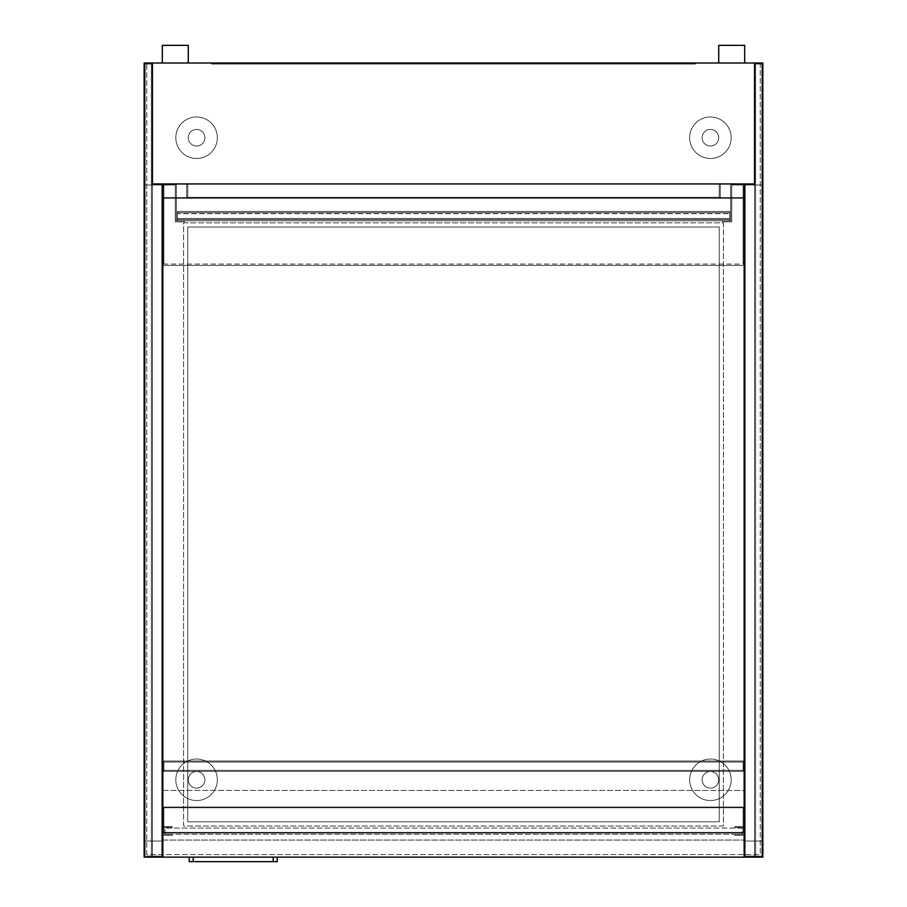 <?xml version="1.0" encoding="UTF-8"?>
<svg xmlns="http://www.w3.org/2000/svg" width="907" height="907" viewBox="0 0 907 907"><rect width="100%" height="100%" fill="white"/><g stroke="black" fill="none" stroke-linecap="round" stroke-linejoin="round"><path stroke-width="0.68" stroke-dasharray="4.54 3.4" d="M211.626 63.002L211.626 64.034L695.374 64.034L211.626 64.034L695.374 64.034L211.626 64.034L695.374 64.034L211.626 64.034L695.374 64.034L211.626 64.034L695.374 64.034L211.626 64.034L695.374 64.034L211.626 64.034L695.374 64.034L211.626 64.034L695.374 64.034L211.626 64.034L695.374 64.034L211.626 64.034L211.626 63.002L695.374 63.002L695.374 64.034L695.374 63.002L211.626 63.002L211.626 64.034L211.626 63.002L695.374 63.002L695.374 64.034L695.374 63.002L211.626 63.002L211.626 64.034L211.626 63.002L695.374 63.002L695.374 64.034L695.374 63.002L211.626 63.002L211.626 64.034L211.626 63.002L695.374 63.002L695.374 64.034L695.374 63.002L211.626 63.002L211.626 64.034L211.626 63.002L695.374 63.002L695.374 64.034L695.374 63.002L211.626 63.002L211.626 64.034L211.626 63.002L695.374 63.002L695.374 64.034L695.374 63.002L211.626 63.002L211.626 64.034L211.626 63.002L695.374 63.002L695.374 64.034L695.374 63.002L211.626 63.002L211.626 64.034L211.626 63.002L695.374 63.002L695.374 64.034L695.374 63.002L211.626 63.002L211.626 64.034L211.626 63.002L695.374 63.002L695.374 64.034L695.374 63.002L211.626 63.002M341.905 63.002L341.905 64.034L581.704 64.034L341.905 64.034L581.704 64.034L341.905 64.034L581.704 64.034L341.905 64.034L581.704 64.034L341.905 64.034L581.704 64.034L341.905 64.034L581.704 64.034L341.905 64.034L581.704 64.034L341.905 64.034L581.704 64.034L341.905 64.034L581.704 64.034L341.905 64.034L581.704 64.034L341.905 64.034L581.704 64.034L341.905 64.034L581.704 64.034L341.905 64.034L581.704 64.034L341.905 64.034L581.704 64.034L341.905 64.034L581.704 64.034L341.905 64.034L581.704 64.034L341.905 64.034L581.704 64.034L341.905 64.034L581.704 64.034L341.905 64.034L341.905 63.002L581.704 63.002L581.704 64.034L581.704 63.002L341.905 63.002L341.905 64.034L341.905 63.002L581.704 63.002L581.704 64.034L581.704 63.002L341.905 63.002L341.905 64.034L341.905 63.002L581.704 63.002L581.704 64.034L581.704 63.002L341.905 63.002L341.905 64.034L341.905 63.002L581.704 63.002L581.704 64.034L581.704 63.002L341.905 63.002L341.905 64.034L341.905 63.002L581.704 63.002L581.704 64.034L581.704 63.002L341.905 63.002L341.905 64.034L341.905 63.002L581.704 63.002L581.704 64.034L581.704 63.002L341.905 63.002L341.905 64.034L341.905 63.002L581.704 63.002L581.704 64.034L581.704 63.002L341.905 63.002L341.905 64.034L341.905 63.002L581.704 63.002L581.704 64.034L581.704 63.002L341.905 63.002L341.905 64.034L341.905 63.002L581.704 63.002L581.704 64.034L581.704 63.002L341.905 63.002L341.905 64.034L341.905 63.002L581.704 63.002L581.704 64.034L581.704 63.002L341.905 63.002L341.905 64.034L341.905 63.002L581.704 63.002L581.704 64.034L581.704 63.002L341.905 63.002L341.905 64.034L341.905 63.002L581.704 63.002L581.704 64.034L581.704 63.002L341.905 63.002L341.905 64.034L341.905 63.002L581.704 63.002L581.704 64.034L581.704 63.002L341.905 63.002L341.905 64.034L341.905 63.002L581.704 63.002L581.704 64.034L581.704 63.002L341.905 63.002L341.905 64.034L341.905 63.002L581.704 63.002L581.704 64.034L581.704 63.002L341.905 63.002L341.905 64.034L341.905 63.002L581.704 63.002L581.704 64.034L581.704 63.002L341.905 63.002L341.905 64.034L341.905 63.002L581.704 63.002L581.704 64.034L581.704 63.002L341.905 63.002L341.905 64.034L341.905 63.002L581.704 63.002L581.704 64.034L581.704 63.002L341.905 63.002M183.599 222.861L723.401 222.861L723.401 825.994L183.599 825.994L183.599 222.861L723.401 222.861L723.401 825.994L183.599 825.994L183.599 222.861L723.401 222.861L723.401 825.994L183.599 825.994L183.599 222.861L723.401 222.861L723.401 825.994L183.599 825.994L183.599 222.861L723.401 222.861L723.401 825.994L183.599 825.994L183.599 222.861L723.401 222.861L723.401 825.994L183.599 825.994L183.599 222.861M162.841 265.411L744.159 265.411L744.159 183.94L744.159 265.411L162.841 265.411L744.159 265.411L744.159 183.94L162.841 183.94L162.841 265.411L162.841 183.94L162.841 265.411L162.841 183.94L162.841 265.411L162.841 183.94L152.455 183.94L162.841 183.94L162.841 857.138L152.455 857.138L152.455 183.94L162.841 183.94L162.841 857.138L152.455 857.138L152.455 183.94L152.455 857.138L152.455 183.94L162.841 183.94L162.841 857.138L162.841 183.94L162.841 857.138L152.455 857.138L152.455 183.94L754.545 183.94L754.545 857.138L152.455 857.138L152.455 183.94L754.545 183.94L754.545 857.138L754.545 183.94L754.545 857.138L152.455 857.138L754.545 857.138L754.545 183.94L162.841 183.94L162.841 857.138L162.841 183.94L744.159 183.94L744.159 857.138L744.159 183.94L162.841 183.94L162.841 790.428L744.159 790.428L744.159 183.94L744.159 857.138L744.159 183.94L744.159 857.138L744.159 790.428L162.841 790.428L162.841 840.063L744.159 840.063L162.841 840.063L162.841 857.138L754.545 857.138L152.455 857.138L152.455 183.94L152.455 857.138L754.545 857.138L754.545 63.002L152.455 63.002L152.455 857.138L152.455 183.94L754.545 183.94L744.159 183.94L744.159 857.138L754.545 857.138L754.545 183.94L744.159 183.94L744.159 857.138L754.545 857.138L754.545 183.94L744.159 183.94L744.159 857.138L754.545 857.138L754.545 183.94L744.159 183.94L744.159 857.138L754.545 857.138L754.545 183.94L152.455 183.94L152.455 857.138L754.545 857.138L754.545 63.002L762.855 63.002L762.855 857.138L754.545 857.138L754.545 183.94L152.455 183.94L744.159 183.94L743.128 183.94L743.128 198.338L744.159 198.338L744.159 183.94L743.128 183.94L743.128 198.338L744.159 198.338L744.159 265.411L744.159 183.94L743.128 183.94L743.128 198.338L744.159 198.338L744.159 183.94L730.668 183.94L730.668 220.786L729.636 220.786L729.636 218.508L729.636 220.786L722.573 220.786L722.573 221.83L731.711 221.83L731.711 184.971L743.128 184.971L743.128 183.94L730.668 183.94L730.668 220.786L722.573 220.786L722.573 221.83L731.711 221.83L731.711 184.971L743.128 184.971L743.128 183.94L730.668 183.94L730.668 220.786L729.636 220.786L729.636 213.723L729.636 220.786L722.573 220.786L722.573 221.83L731.711 221.83L731.711 184.971L743.128 184.971L743.128 183.94L730.668 183.94L730.668 220.786L722.573 220.786L722.573 221.83L731.711 221.83L731.711 184.971L743.128 184.971L743.128 183.94L730.668 183.94L730.668 220.786L729.636 220.786L729.636 211.444L729.636 220.786L722.573 220.786L722.573 221.83L731.711 221.83L731.711 184.971L743.128 184.971L743.128 183.94L730.668 183.94L730.668 220.786L722.573 220.786L722.573 221.83L731.711 221.83L731.711 184.971L743.128 184.971L743.128 183.94L743.128 264.062L743.128 197.545L743.128 198.338L720.294 198.338L720.294 183.94L719.251 183.94L719.251 197.307L187.749 197.307L187.749 183.94L186.706 183.94L186.706 198.338L720.294 198.338L720.294 183.94L719.251 183.94L719.251 197.307L187.749 197.307L187.749 183.94L186.706 183.94L186.706 198.338L743.128 198.338L743.128 197.545L743.128 198.338L720.294 198.338L720.294 183.94L719.251 183.94L719.251 197.307L187.749 197.307L187.749 183.94L186.706 183.94L186.706 198.338L720.294 198.338L720.294 183.94L719.251 183.94L719.251 197.307L187.749 197.307L187.749 183.94L186.706 183.94L186.706 198.338L720.294 198.338L720.294 183.94L719.251 183.94L719.251 197.307L187.749 197.307L187.749 183.94L186.706 183.94L186.706 198.338L720.294 198.338L720.294 183.94L719.251 183.94L719.251 197.307L187.749 197.307L187.749 183.94L186.706 183.94L186.706 198.338L720.294 198.338L163.872 198.338L163.872 197.545L743.128 197.545L743.128 264.062L743.128 183.94L744.159 183.94L743.128 183.94L743.128 264.062L743.128 197.545L163.872 197.545L163.872 264.062L743.128 264.062M187.749 227.011L187.749 821.844L719.251 821.844L719.251 227.011L187.749 227.011L187.749 821.844L719.251 821.844L719.251 227.011L187.749 227.011L187.749 821.844L719.251 821.844L719.251 227.011L187.749 227.011L187.749 821.844L719.251 821.844L719.251 227.011L187.749 227.011L187.749 821.844L719.251 821.844L719.251 227.011L187.749 227.011L187.749 821.844L719.251 821.844L719.251 227.011L187.749 227.011M193.214 857.138L189.2 857.138L193.214 857.138L193.214 861.65L189.2 861.65L277.236 861.65L193.214 861.65L277.236 861.65L273.222 861.65L277.236 861.65L277.236 857.138L193.214 857.138L193.214 861.65L193.214 857.138L273.222 857.138L273.222 861.65L273.222 857.138L277.236 857.138L189.2 857.138L193.214 857.138L193.214 861.65L193.214 857.138L273.222 857.138L273.222 861.65L273.222 857.138L277.236 857.138L189.2 857.138L277.236 857.138L277.236 861.65M189.2 861.65L189.2 857.138L189.2 861.65L193.214 861.65M273.222 857.138L273.222 861.65M163.872 807.026L163.872 832.354L743.128 832.354L743.128 807.026L163.872 807.026L163.872 833.091L743.128 833.091L743.128 807.763L163.872 807.763L163.872 833.091L743.128 833.091L743.128 807.763L163.872 807.763L163.872 833.091L743.128 833.091L743.128 807.763L163.872 807.763L163.872 832.354L743.128 832.354L743.128 807.026L743.128 807.763L743.128 807.026L163.872 807.026L163.872 833.091L163.872 832.354L743.128 832.354L743.128 833.091L743.128 807.026L163.872 807.026L163.872 807.763M162.841 857.138L744.159 857.138L152.455 857.138L152.455 63.002L144.145 63.002L144.145 857.138L162.841 857.138L162.841 183.94L162.841 857.138M743.128 807.026L743.128 807.763M743.128 832.354L743.128 833.091M163.872 832.354L163.872 833.091M162.841 790.428L744.159 790.428M162.841 840.063L744.159 840.063M163.872 770.349L163.872 771.392L163.872 770.349L743.128 770.349L163.872 770.349L163.872 771.392L743.128 771.392L743.128 770.349L743.128 771.392L743.128 770.349L163.872 770.349L743.128 770.349L743.128 771.392L743.128 770.349L163.872 770.349L163.872 771.392L743.128 771.392L163.872 771.392L163.872 770.349L743.128 770.349L743.128 771.392L163.872 771.392L163.872 761.007L163.872 762.05L743.128 762.05L743.128 761.007L163.872 761.007L743.128 761.007L743.128 762.05L743.128 761.007L163.872 761.007L163.872 762.05L743.128 762.05L743.128 761.007L743.128 762.05L163.872 762.05L163.872 761.007L743.128 761.007L163.872 761.007L163.872 762.05L743.128 762.05L163.872 762.05L743.128 762.05L743.128 770.349L743.128 762.05L163.872 762.05L163.872 761.007L743.128 761.007L743.128 762.05L163.872 762.05L743.128 762.05L743.128 770.349L163.872 770.349L163.872 762.05L743.128 762.05L163.872 762.05L163.872 770.349L163.872 762.05L163.872 770.349L743.128 770.349L743.128 762.05L163.872 762.05L163.872 770.349L743.128 770.349L163.872 770.349L743.128 770.349L743.128 762.05L743.128 770.349L163.872 770.349M163.872 771.392L743.128 771.392L163.872 771.392M168.022 826.515L172.183 826.515L172.183 827.547L168.022 827.547L172.183 827.547L172.183 826.515L162.841 826.515L162.841 827.547L172.183 827.547L168.022 827.547L172.183 827.547L172.183 826.515L172.183 827.547L168.022 827.547L168.022 826.515L162.841 826.515L162.841 827.547L168.022 827.547L168.022 826.515L162.841 826.515L162.841 827.547L168.022 827.547L168.022 826.515L162.841 826.515L162.841 827.547L168.022 827.547L162.841 827.547L168.022 827.547L168.022 826.515L172.183 826.515L172.183 827.547L172.183 826.515L162.841 826.515L162.841 827.547L162.841 826.515L168.022 826.515L168.022 827.547L168.022 826.515M168.022 834.293L172.183 834.293L172.183 835.336L168.022 835.336L172.183 835.336L172.183 834.293L162.841 834.293L162.841 835.336L172.183 835.336L168.022 835.336L172.183 835.336L172.183 834.293L172.183 835.336L168.022 835.336L168.022 834.293L162.841 834.293L162.841 835.336L168.022 835.336L168.022 834.293L162.841 834.293L162.841 835.336L168.022 835.336L168.022 834.293L162.841 834.293L162.841 835.336L168.022 835.336L162.841 835.336L168.022 835.336L168.022 834.293L172.183 834.293L172.183 835.336L172.183 834.293L162.841 834.293L162.841 835.336L162.841 834.293L168.022 834.293L168.022 835.336L168.022 834.293M738.978 827.547L734.817 827.547L734.817 826.515L738.978 826.515L734.817 826.515L734.817 827.547L744.159 827.547L744.159 826.515L734.817 826.515L738.978 826.515L734.817 826.515L734.817 827.547L734.817 826.515L738.978 826.515L738.978 827.547L744.159 827.547L744.159 826.515L738.978 826.515L738.978 827.547L744.159 827.547L744.159 826.515L744.159 827.547L734.817 827.547L734.817 826.515L734.817 827.547L744.159 827.547L744.159 826.515L738.978 826.515L738.978 827.547L744.159 827.547L744.159 826.515L738.978 826.515L744.159 826.515L738.978 826.515L738.978 827.547M738.978 835.336L734.817 835.336L734.817 834.293L738.978 834.293L734.817 834.293L734.817 835.336L744.159 835.336L744.159 834.293L744.159 835.336L744.159 834.293L734.817 834.293L738.978 834.293L734.817 834.293L734.817 835.336L734.817 834.293L738.978 834.293L738.978 835.336L744.159 835.336L744.159 834.293L738.978 834.293L738.978 835.336L744.159 835.336L734.817 835.336L734.817 834.293L734.817 835.336L744.159 835.336L744.159 834.293L738.978 834.293L738.978 835.336L744.159 835.336L744.159 834.293L738.978 834.293L744.159 834.293L738.978 834.293L738.978 835.336M745.203 184.971L755.588 184.971L745.203 184.971L755.588 184.971L745.203 184.971L755.588 184.971L745.203 184.971L745.203 841.038L761.812 841.038L761.812 184.971L761.812 841.038L761.812 184.971L761.812 841.038L761.812 184.971L761.812 841.038L745.203 841.038L745.203 184.971L761.812 184.971L745.203 184.971L745.203 841.038L761.812 841.038L745.203 841.038L745.203 184.971L761.812 184.971L745.203 184.971L745.203 841.038L761.812 841.038L745.203 841.038L745.203 184.971L761.812 184.971L745.203 184.971L745.203 856.095L755.588 856.095L755.588 64.034L755.588 856.095L755.588 64.034L761.812 64.034L761.812 856.095L755.588 856.095L755.588 64.034L761.812 64.034L761.812 856.095L761.812 64.034L761.812 856.095L745.203 856.095L761.812 856.095L761.812 64.034L755.588 64.034L755.588 856.095L745.203 856.095L745.203 184.971L745.203 856.095L761.812 856.095L755.588 856.095L755.588 64.034L761.812 64.034L755.588 64.034L761.812 64.034L761.812 856.095L745.203 856.095L745.203 184.971M761.812 203.474L761.812 825.994L761.812 198.282L761.812 825.994L762.855 825.994L762.855 198.282L762.855 825.994L762.855 198.282L762.855 825.994L762.855 198.282L762.855 825.994L761.812 825.994L761.812 198.282L762.855 198.282L761.812 198.282L761.812 825.994L762.855 825.994L761.812 825.994L761.812 198.282L762.855 198.282L761.812 198.282L761.812 203.474L762.855 203.474M745.203 820.801L745.203 198.282L745.203 825.994L745.203 198.282L745.203 825.994L745.203 198.282L745.203 825.994L745.203 820.801L744.159 820.801L744.159 198.282L744.159 825.994L745.203 825.994L744.159 825.994L744.159 198.282L745.203 198.282L744.159 198.282L744.159 825.994L745.203 825.994L744.159 825.994L744.159 198.282L745.203 198.282L744.159 198.282L744.159 820.801L745.203 820.801L744.159 820.801M761.812 198.282L762.855 198.282L761.812 198.282M744.159 825.994L745.203 825.994L744.159 825.994M744.159 198.282L745.203 198.282L744.159 198.282M761.812 825.994L762.855 825.994L761.812 825.994M161.797 184.971L151.412 184.971L161.797 184.971L151.412 184.971L161.797 184.971L151.412 184.971L161.797 184.971L161.797 841.038L145.188 841.038L145.188 184.971L145.188 841.038L145.188 184.971L145.188 841.038L145.188 184.971L145.188 841.038L161.797 841.038L161.797 184.971L145.188 184.971L161.797 184.971L161.797 841.038L145.188 841.038L161.797 841.038L161.797 184.971L145.188 184.971L161.797 184.971L161.797 841.038L145.188 841.038L161.797 841.038L161.797 184.971L145.188 184.971L161.797 184.971L161.797 856.095L151.412 856.095L151.412 64.034L151.412 856.095L151.412 64.034L145.188 64.034L145.188 856.095L151.412 856.095L151.412 64.034L145.188 64.034L145.188 856.095L145.188 64.034L145.188 856.095L161.797 856.095L161.797 184.971L161.797 856.095L145.188 856.095L145.188 64.034L151.412 64.034L151.412 856.095L161.797 856.095L161.797 184.971L161.797 856.095L145.188 856.095L151.412 856.095L151.412 64.034L145.188 64.034L151.412 64.034L145.188 64.034L145.188 856.095L161.797 856.095L161.797 184.971M145.188 203.474L145.188 825.994L145.188 198.282L145.188 825.994L144.145 825.994L144.145 198.282L144.145 825.994L144.145 198.282L144.145 825.994L144.145 198.282L144.145 825.994L145.188 825.994L145.188 198.282L144.145 198.282L145.188 198.282L145.188 825.994L144.145 825.994L145.188 825.994L145.188 198.282L144.145 198.282L145.188 198.282L145.188 203.474L144.145 203.474M161.797 820.801L161.797 198.282L161.797 825.994L161.797 198.282L161.797 825.994L161.797 198.282L161.797 825.994L161.797 820.801L162.841 820.801L162.841 825.994L161.797 825.994L162.841 825.994L162.841 198.282L161.797 198.282L162.841 198.282L162.841 825.994L161.797 825.994L162.841 825.994L162.841 198.282L161.797 198.282L162.841 198.282L162.841 825.994L161.797 825.994L162.841 825.994L162.841 198.282L161.797 198.282L162.841 198.282L162.841 820.801L161.797 820.801L162.841 820.801M145.188 198.282L144.145 198.282L145.188 198.282M145.188 825.994L144.145 825.994L145.188 825.994M162.841 198.338L163.872 198.338L162.841 198.338L163.872 198.338L163.872 183.94L162.841 183.94L163.872 183.94L163.872 264.062L163.872 197.545L743.128 197.545M163.872 197.545L163.872 183.94L162.841 183.94L163.872 183.94L162.841 183.94L163.872 183.94L163.872 198.338L186.706 198.338L163.872 198.338L163.872 197.545L163.872 264.062L163.872 183.94L163.872 264.062M744.159 198.338L744.159 265.411M177.364 213.723L177.364 220.786L177.364 211.444L177.364 219.539L729.636 219.539L177.364 219.539L177.364 220.786L729.636 220.786L176.332 220.786L176.332 183.94L163.872 183.94L163.872 184.971L175.289 184.971L175.289 221.83L184.427 221.83L184.427 220.786L176.332 220.786L176.332 183.94L163.872 183.94L163.872 184.971L175.289 184.971L175.289 221.83L184.427 221.83L184.427 220.786L177.364 220.786L177.364 211.444L729.636 211.444L729.636 218.508L729.636 211.444L177.364 211.444L177.364 212.691L729.636 212.691L177.364 212.691L177.364 219.539L729.636 219.539L177.364 219.539L177.364 220.786L729.636 220.786L176.332 220.786L176.332 183.94L163.872 183.94L163.872 184.971L175.289 184.971L175.289 221.83L184.427 221.83L184.427 220.786L176.332 220.786L176.332 183.94L163.872 183.94L163.872 184.971L175.289 184.971L175.289 221.83L184.427 221.83L184.427 220.786L177.364 220.786L177.364 211.444L729.636 211.444L177.364 211.444L177.364 212.691L729.636 212.691L177.364 212.691L177.364 213.723L729.636 213.723L177.364 213.723M177.364 219.539L729.636 219.539L177.364 219.539M177.364 220.786L729.636 220.786L176.332 220.786L176.332 183.94L163.872 183.94L163.872 184.971L175.289 184.971L175.289 221.83L184.427 221.83L184.427 220.786L176.332 220.786L176.332 183.94L163.872 183.94L163.872 184.971L175.289 184.971L175.289 221.83L184.427 221.83L184.427 220.786L177.364 220.786M177.364 211.444L729.636 211.444L177.364 211.444M177.364 212.691L729.636 212.691L177.364 212.691M742.085 828.068L164.915 828.068L164.915 834.293L742.085 834.293L742.085 828.068L164.915 828.068L164.915 834.293L742.085 834.293L742.085 828.068L164.915 828.068L164.915 834.293L742.085 834.293L742.085 828.068L164.915 828.068L164.915 834.293L742.085 834.293L742.085 828.068L164.915 828.068L164.915 834.293L742.085 834.293L742.085 828.068L164.915 828.068L164.915 834.293L742.085 834.293L742.085 828.068M744.681 45.35L718.729 45.35L744.681 45.35L744.681 63.002L718.729 63.002L744.681 63.002L718.729 63.002L744.681 63.002L718.729 63.002L744.681 63.002L744.681 45.35L718.729 45.35L744.681 45.35L718.729 45.35L718.729 63.002L718.729 45.35M188.271 45.35L162.319 45.35L188.271 45.35L188.271 63.002L162.319 63.002L188.271 63.002L162.319 63.002L188.271 63.002L162.319 63.002L188.271 63.002L188.271 45.35L162.319 45.35L188.271 45.35L162.319 45.35L162.319 63.002L162.319 45.35M760.259 63.002L760.259 854.541L146.741 854.541L146.741 63.002L760.259 63.002L760.259 854.541L146.741 854.541L146.741 63.002L760.259 63.002M702.12 137.739A8.299 8.299 0 0 1 714.58 130.551A8.299 8.299 0 0 1 714.58 144.927A8.299 8.299 0 0 1 702.12 137.739A8.299 8.299 0 0 1 714.58 130.551A8.299 8.299 0 0 1 714.58 144.927A8.299 8.299 0 0 1 702.12 137.739M702.12 779.793A8.299 8.299 0 0 1 714.58 772.605A8.299 8.299 0 0 1 714.58 786.993A8.299 8.299 0 0 1 702.12 779.793A8.299 8.299 0 0 1 714.58 772.605A8.299 8.299 0 0 1 714.58 786.993A8.299 8.299 0 0 1 702.12 779.793M188.271 137.739A8.299 8.299 0 0 1 200.73 130.551A8.299 8.299 0 0 1 200.73 144.927A8.299 8.299 0 0 1 188.271 137.739A8.299 8.299 0 0 1 200.73 130.551A8.299 8.299 0 0 1 200.73 144.927A8.299 8.299 0 0 1 188.271 137.739M188.271 779.793A8.299 8.299 0 0 1 200.73 772.605A8.299 8.299 0 0 1 200.73 786.993A8.299 8.299 0 0 1 188.271 779.793A8.299 8.299 0 0 1 200.73 772.605A8.299 8.299 0 0 1 200.73 786.993A8.299 8.299 0 0 1 188.271 779.793M689.66 137.739A20.759 20.759 0 0 1 720.804 119.758A20.759 20.759 0 0 1 720.804 155.721A20.759 20.759 0 0 1 689.66 137.739A20.759 20.759 0 0 1 720.804 119.758A20.759 20.759 0 0 1 720.804 155.721A20.759 20.759 0 0 1 689.66 137.739M689.66 779.793A20.759 20.759 0 0 1 720.804 761.812A20.759 20.759 0 0 1 720.804 797.775A20.759 20.759 0 0 1 689.66 779.793A20.759 20.759 0 0 1 720.804 761.812A20.759 20.759 0 0 1 720.804 797.775A20.759 20.759 0 0 1 689.66 779.793M175.811 137.739A20.759 20.759 0 0 1 206.955 119.758A20.759 20.759 0 0 1 206.955 155.721A20.759 20.759 0 0 1 175.811 137.739A20.759 20.759 0 0 1 206.955 119.758A20.759 20.759 0 0 1 206.955 155.721A20.759 20.759 0 0 1 175.811 137.739M175.811 779.793A20.759 20.759 0 0 1 206.955 761.812A20.759 20.759 0 0 1 206.955 797.775A20.759 20.759 0 0 1 175.811 779.793A20.759 20.759 0 0 1 206.955 761.812A20.759 20.759 0 0 1 206.955 797.775A20.759 20.759 0 0 1 175.811 779.793M219.415 63.002L219.415 64.034M687.585 63.002L687.585 64.034M349.694 63.002L349.694 64.034L349.694 63.002M573.916 63.002L573.916 64.034L573.916 63.002M744.159 238.552L745.203 238.552M744.159 245.888L745.203 245.888M761.812 245.888L762.855 245.888M761.812 238.552L762.855 238.552M744.159 754.76L745.203 754.76M761.812 201.32L762.855 201.32M744.159 762.708L745.203 762.708M744.159 823.567L745.203 823.567M761.812 820.801L762.855 820.801M744.159 203.474L745.203 203.474M744.159 201.32L745.203 201.32M761.812 754.76L762.855 754.76M761.812 762.708L762.855 762.708M761.812 823.567L762.855 823.567M162.841 245.888L161.797 245.888M162.841 238.552L161.797 238.552M145.188 238.552L144.145 238.552M145.188 245.888L144.145 245.888M162.841 754.76L161.797 754.76M145.188 201.32L144.145 201.32M162.841 762.708L161.797 762.708M162.841 823.567L161.797 823.567M145.188 820.801L144.145 820.801M162.841 203.474L161.797 203.474M162.841 201.32L161.797 201.32M145.188 754.76L144.145 754.76M145.188 762.708L144.145 762.708M145.188 823.567L144.145 823.567M729.636 218.508L177.364 218.508L729.636 218.508"/><path stroke-width="1.36" d="M152.455 183.94L754.545 183.94L754.545 63.002L152.455 63.002L152.455 183.94L162.841 183.94L162.841 857.138L162.841 183.94L744.159 183.94L744.159 857.138L762.855 857.138L762.855 63.002L754.545 63.002L754.545 183.94L744.159 183.94L744.159 857.138L144.145 857.138L144.145 63.002L152.455 63.002L152.455 183.94M193.214 857.138L193.214 861.65L189.2 861.65L189.2 857.138M273.222 857.138L273.222 861.65L193.214 861.65M277.236 857.138L277.236 861.65L273.222 861.65M718.729 63.002L718.729 45.35L744.681 45.35L744.681 63.002M162.319 63.002L162.319 45.35L188.271 45.35L188.271 63.002"/></g></svg>
